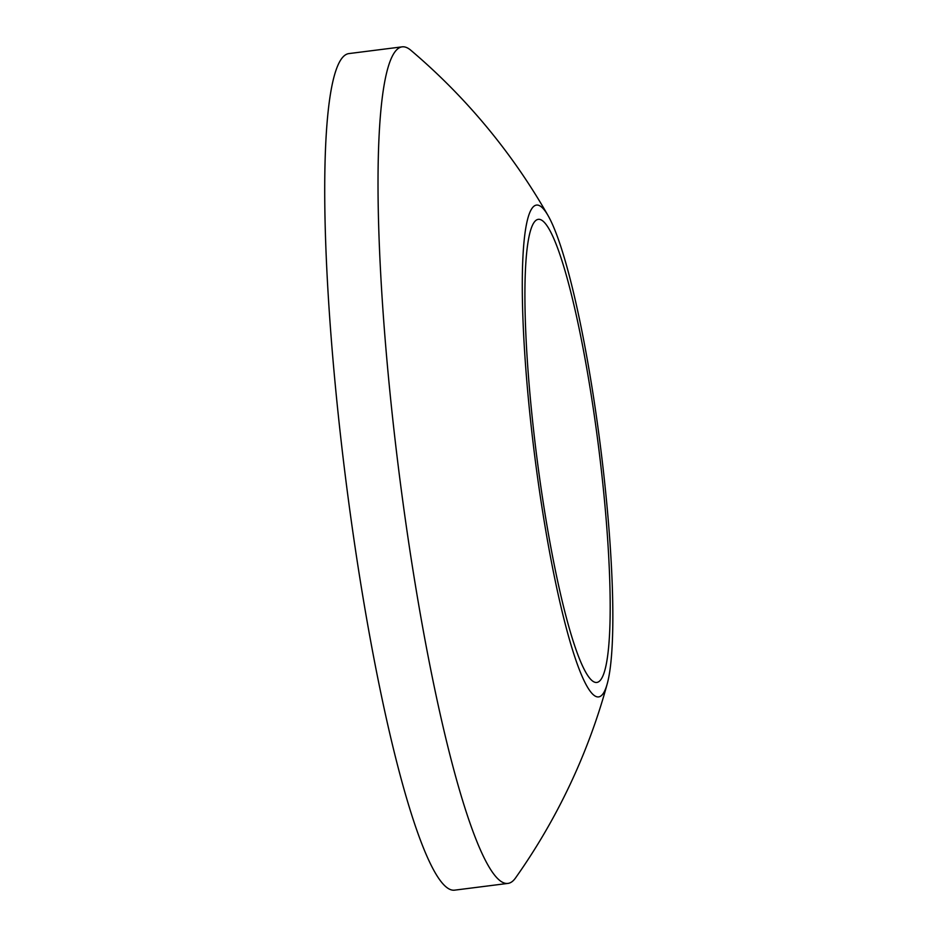 <?xml version="1.0" encoding="UTF-8"?>
<svg xmlns="http://www.w3.org/2000/svg" width="937" height="937" viewBox="0 0 937 937"><rect width="100%" height="100%" fill="white"/><g stroke="black" fill="none" stroke-linecap="round" stroke-linejoin="round"><path stroke-width="1.41" d="M597.056 435.26A233.395 31.272 82.8 0 0 538.248 219.352A233.395 31.272 82.8 0 0 538.049 466.532A233.395 31.272 82.8 0 0 596.846 682.441A233.395 31.272 82.8 0 0 597.056 435.26M402.114 46.85L348.822 53.596A421.615 56.489 82.8 0 0 348.447 500.112A421.615 56.489 82.8 0 0 454.668 890.15L507.959 883.404A421.615 56.489 -97.2 0 1 401.75 493.377A421.615 56.489 -97.2 0 1 402.114 46.85A421.615 56.489 -97.2 0 1 410.781 50.223A617.366 617.366 0 0 1 548.11 215.674A247.883 33.217 82.8 0 0 536.21 467.493A247.883 33.217 82.8 0 0 607.305 683.541A247.883 33.217 82.8 0 0 598.884 434.288A247.883 33.217 82.8 0 0 548.11 215.674M607.305 683.541A617.366 617.366 0 0 1 515.514 877.981A421.615 56.489 -97.2 0 1 507.959 883.404"/></g></svg>
